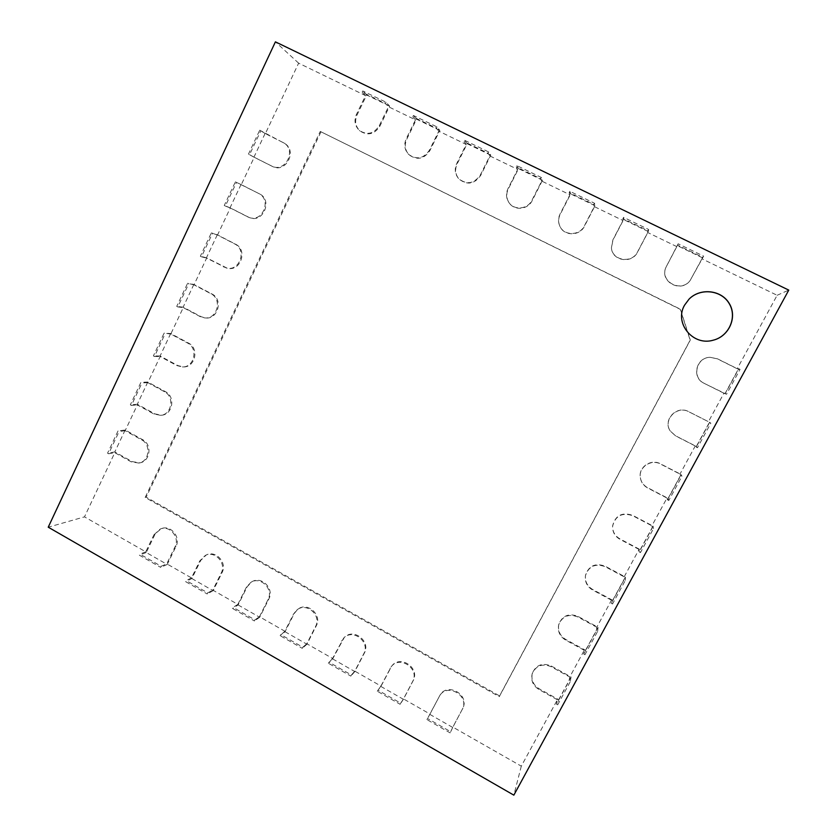 <?xml version="1.0" encoding="UTF-8"?>
<svg xmlns="http://www.w3.org/2000/svg" width="837" height="837" viewBox="0 0 837 837"><rect width="100%" height="100%" fill="white"/><g stroke="black" fill="none" stroke-linecap="round" stroke-linejoin="round"><path stroke-width="0.63" stroke-dasharray="4.18 3.14" d="M320.937 131.953L146.172 497.168L499.574 695.913L690.148 340.125L680.261 309.345L320.257 131.44L680.397 309.219L690.295 340.073L499.291 696.656L145.157 497.46L320.257 131.44M146.172 497.168L145.157 497.46M701.94 258.811L690.18 280.437C680.899 293.327 659.19 281.274 666.043 267.118L677.499 245.053L702.975 257.409L701.94 258.811L777.123 295.283L737.261 368.657L738.778 368.73L725.24 393.641L723.911 393.233L708.437 421.712L709.556 422.507L696.196 447.084L695.254 445.975L679.979 474.098L680.711 475.573L667.528 499.835L666.974 498.046L651.887 525.803L652.243 527.959L639.227 551.907L639.049 549.438L624.161 576.85L624.14 579.664L611.292 603.299L611.47 600.192L596.771 627.248L596.404 630.7L583.724 654.042L584.247 650.297L569.735 677.018L569.014 681.098L556.49 704.137L557.369 699.784L521.305 766.158L452.89 727.112L462.788 708.384C470.038 694.469 446.728 681.705 439.728 695.673L426.943 719.621L450.107 732.867L450.704 731.737L427.529 718.502L426.943 719.621M676.809 246.622L647.712 232.508L637.553 251.906C631.977 263.864 612.307 260.746 611.418 247.846L612.893 239.863L622.958 220.497L594.301 206.593L584.341 225.917C579.696 235.898 564.002 235.992 559.817 226.126C558.028 222.119 558.101 218.091 560.047 214.052L569.924 194.77L541.696 181.074L531.924 200.305C527.77 209.26 514.305 210.61 509.001 202.659C506.071 198.254 505.736 193.567 507.996 188.618L517.674 169.419L489.865 155.933L480.292 175.079C473.993 183.826 466.764 184.998 458.613 178.605C454.93 174.086 454.303 169.074 456.72 163.56L466.199 144.456L438.797 131.158L429.412 150.221C423.616 158.632 416.7 160.034 408.697 154.447C404.543 149.938 403.706 144.749 406.186 138.879L415.487 119.848L388.483 106.749L379.276 125.738C373.836 133.889 367.192 135.458 359.345 130.426C354.867 125.958 353.884 120.664 356.395 114.554L365.518 95.606L298.631 63.162L265.371 133.638L283.91 142.949C297.051 150.639 284.768 173.385 271.544 165.956L254.228 157.251L241.297 184.653L258.528 193.389C272.307 199.656 262.358 223.343 248.547 217.264L230.28 207.984L217.505 235.051L234.569 243.87C247.333 249.719 239.696 271.868 226.304 267.966L206.624 258.11L194.006 284.842L210.903 293.735C222.757 299.238 217.045 319.891 204.28 317.84L200.074 316.553L183.251 307.629L170.779 334.047L187.519 343.013C198.568 348.234 194.414 367.474 182.382 366.941L176.827 365.56L160.16 356.552L147.835 382.666L164.418 391.695C174.766 396.686 171.836 414.66 160.589 415.33L153.851 413.98L137.331 404.909L125.152 430.71L141.589 439.812C151.34 444.614 149.373 461.469 138.89 463.06L131.137 461.825L114.784 452.691L84.495 516.868L48.232 527.195M154.95 534.435L146.234 552.504L167.222 564.483L176 546.383C181.043 537.113 170.758 524.705 161.321 528.628L153.945 534.801L145.743 551.824L84.495 516.868M153.945 534.801L160.338 528.974C169.785 525.05 180.101 537.48 175.048 546.77L166.772 563.824L191.474 577.917L199.834 560.832L205.347 555.402C214.994 550.359 226.639 563.207 221.23 572.968L212.797 590.085L237.844 604.387L246.36 587.239L250.88 582.353C260.6 575.95 273.877 589.206 268.049 599.543L259.46 616.723L284.862 631.224L293.546 614.013L296.968 609.901C306.562 601.855 321.858 615.467 315.549 626.494L306.792 643.737L332.561 658.437L343.662 638.087C352.858 628.127 370.571 641.979 363.718 653.823L354.794 671.128L380.929 686.047L391.078 666.932C399.49 654.848 420.048 668.753 412.589 681.559L403.497 698.926L429.998 714.055L439.32 696.415C446.33 682.406 469.693 695.212 462.432 709.148M557.369 699.784L538.819 689.426C532.939 685.597 530.721 680.397 532.175 673.827C535.942 665.561 542.25 663.176 551.102 666.691L569.735 677.018M584.247 650.297L565.509 640.012C559.765 636.371 557.484 631.318 558.666 624.862C562.297 616.116 568.721 613.49 577.948 616.995L596.771 627.248M611.47 600.192L592.544 589.97C587.04 586.591 584.676 581.788 585.461 575.574C588.809 566.136 595.358 563.165 605.141 566.659L624.161 576.85M639.049 549.438L619.924 539.3C614.86 536.318 612.412 531.966 612.59 526.253C615.321 515.738 622.017 512.213 632.667 515.686L651.887 525.803M666.974 498.046L647.65 487.971C643.496 485.659 641.058 482.217 640.315 477.634C638.495 467.266 651.165 458.718 660.56 464.054L679.979 474.098M695.254 445.975L675.731 435.983L670.458 431.285C662.381 420.331 676.777 404.93 688.82 411.762L708.437 421.712M723.911 393.233L704.179 383.315C691.634 377.749 696.122 357.577 710.006 357.294L717.435 358.78L737.261 368.657M499.574 695.913L499.291 696.656M777.123 295.283L788.768 290.104M521.305 766.158L513.845 795.15M724.947 393.788L738.265 369.274L717.215 358.791L709.807 357.315C695.966 357.587 691.477 377.717 704.001 383.273L726.526 394.279L740.065 369.368L738.778 368.73M738.265 369.274L740.065 369.368M725.24 393.641L726.526 394.279M696.342 446.424L709.494 422.214L688.663 411.647C676.662 404.836 662.297 420.195 670.353 431.128L675.616 435.815L696.342 446.424L697.462 447.732L710.833 423.156L709.556 422.507M709.494 422.214L710.833 423.156M696.196 447.084L697.462 447.732M668.114 498.371L681.098 474.474L660.477 463.824C651.102 458.498 638.464 467.025 640.284 477.372C641.016 481.945 643.454 485.376 647.597 487.678L668.114 498.371L668.784 500.495L681.967 476.222L680.711 475.573M681.098 474.474L681.967 476.222M667.528 499.835L668.784 500.495M640.232 549.668L653.059 526.075L632.657 515.341C622.017 511.878 615.341 515.393 612.611 525.877C612.443 531.579 614.881 535.921 619.935 538.892L640.232 549.668L640.472 552.566L653.488 528.618L652.243 527.959M653.059 526.075L653.488 528.618M639.227 551.907L640.472 552.566M612.715 600.307L625.375 577.007L605.182 566.199C595.431 562.715 588.882 565.676 585.544 575.092C584.77 581.296 587.124 586.078 592.617 589.457L612.715 600.307L612.527 603.969L625.375 580.323L624.14 579.664M625.375 577.007L625.375 580.323M611.292 603.299L612.527 603.969M585.544 650.307L598.036 627.311L578.053 616.419C568.846 612.925 562.433 615.54 558.813 624.276C557.63 630.711 559.911 635.754 565.645 639.384L585.544 650.307L584.937 654.712L597.628 631.37L596.404 630.7M598.036 627.311L597.628 631.37M583.724 654.042L584.937 654.712M558.708 699.68L571.054 676.976L551.269 666.011C542.439 662.506 536.14 664.881 532.384 673.126C530.93 679.686 533.148 684.875 539.018 688.694L558.708 699.68L557.693 704.817L570.227 681.768L569.014 681.098M571.054 676.976L570.227 681.768M556.49 704.137L557.693 704.817M145.743 551.824L139.936 554.115L139.402 555.213L160.662 567.371L161.196 566.272L139.936 554.115M161.196 566.272L166.772 563.824M191.474 577.917L186.18 580.543L185.636 581.652L207.199 593.977L207.743 592.868L186.18 580.543M207.743 592.868L212.797 590.085M237.844 604.387L233.084 607.359L232.529 608.457L254.396 620.96L254.95 619.861L233.084 607.359M254.95 619.861L259.46 616.723M284.862 631.224L280.092 635.66L302.272 648.34L302.837 647.231L280.657 634.54M302.837 647.231L306.792 643.737M332.561 658.437L328.334 663.239L350.839 676.108L351.414 674.988L328.91 662.13M351.414 674.988L354.794 671.128M380.929 686.047L377.278 691.226L400.107 704.283L400.693 703.164L377.864 690.106M400.693 703.164L403.497 698.926M429.998 714.055L427.529 718.502M450.704 731.737L452.89 727.112M429.852 714.39L452.681 727.416L462.788 708.384M452.681 727.416L450.107 732.867M380.887 686.445L403.403 699.293L413.049 680.858C420.498 668.072 399.992 654.199 391.59 666.262L380.887 686.445L377.278 691.226M403.403 699.293L400.107 704.283M332.634 658.897L354.825 671.556L364.294 653.195C371.126 641.372 353.455 627.551 344.279 637.48L332.634 658.897L328.334 663.239M354.825 671.556L350.839 676.108M285.051 631.736L306.928 644.228L316.219 625.919C322.517 614.913 307.252 601.332 297.679 609.367L294.258 613.469L285.051 631.736L280.092 635.66M306.928 644.228L302.272 648.34M238.126 604.963L259.7 617.267L268.823 599.03C274.641 588.714 261.385 575.49 251.686 581.882L247.166 586.758L238.126 604.963L232.529 608.457M259.7 617.267L254.396 620.96M191.861 578.545L213.142 590.692L222.087 572.529C227.486 562.778 215.873 549.951 206.247 554.983L200.734 560.413L191.861 578.545L185.636 581.652M213.142 590.692L207.199 593.977M167.222 564.483L160.662 567.371M146.234 552.504L139.402 555.213M298.631 63.162L275.415 41.85M265.371 133.638L259.721 130.185L248.453 154.113L249.562 154.678L260.841 130.75M249.562 154.678L254.228 157.251M241.297 184.653L235.385 181.859L224.243 205.483L225.352 206.048L236.494 182.414M225.352 206.048L230.28 207.984M217.505 235.051L211.332 232.885L200.336 256.237L201.435 256.802L212.441 233.46M201.435 256.802L206.624 258.11M194.006 284.842L187.582 283.304L176.722 306.373L177.8 306.938L188.67 283.879M177.8 306.938L183.251 307.629M170.779 334.047L164.115 333.116L153.38 355.903L154.458 356.478L165.192 333.691M154.458 356.478L160.16 356.552M147.835 382.666L142.008 382.907L140.93 382.321L130.331 404.836L131.388 405.422L142.008 382.907M131.388 405.422L137.331 404.909M125.152 430.71L119.084 431.536L118.027 430.95L107.544 453.194L108.601 453.78L119.084 431.536M108.601 453.78L114.784 452.691M125.173 429.988L114.815 451.928L132.183 461.616L139.915 462.851C150.378 461.26 152.344 444.447 142.614 439.655L125.173 429.988L118.027 430.95M114.815 451.928L107.544 453.194M147.793 382.049L137.32 404.25L154.845 413.865L161.583 415.225C172.809 414.545 175.728 396.612 165.402 391.643L147.793 382.049L140.93 382.321M137.32 404.25L130.331 404.836M170.685 333.534L160.087 355.997L177.779 365.549L183.334 366.941C195.335 367.464 199.488 348.265 188.461 343.055L170.685 333.534L164.115 333.116M160.087 355.997L153.38 355.903M193.86 284.444L183.136 307.179L200.995 316.648L205.18 317.934C217.923 319.975 223.625 299.384 211.803 293.892L193.86 284.444L187.582 283.304M183.136 307.179L176.722 306.373M217.306 234.768L206.446 257.765L227.172 268.175C240.533 272.067 248.16 249.96 235.417 244.122L217.306 234.768L211.332 232.885M206.446 257.765L200.336 256.237M241.035 184.485L230.049 207.764L249.363 217.578C263.142 223.646 273.082 200.012 259.324 193.765L235.385 181.859M230.049 207.764L224.243 205.483M265.057 133.585L253.935 157.157L272.318 166.385C285.511 173.793 297.773 151.099 284.653 143.43L259.721 130.185M253.935 157.157L248.453 154.113M365.518 95.606L362.18 92.185L385.438 103.453L388.483 106.749M415.487 119.848L412.777 116.709L436.38 128.155L438.797 131.158M466.199 144.456L464.137 141.61L488.097 153.223L489.865 155.933M517.674 169.419L516.262 166.887L540.597 178.679L541.696 181.074M569.924 194.77L569.191 192.541L593.893 204.521L594.301 206.593M622.958 220.497L622.927 218.603L648.016 230.761L647.712 232.508M389.603 106.111L366.679 94.999L356.991 115.098C354.49 121.208 355.474 126.492 359.931 130.949C367.767 135.96 374.401 134.401 379.831 126.261L389.603 106.111L386.035 102.229L362.777 90.951L362.18 92.185M366.679 94.999L362.777 90.951M385.438 103.453L386.035 102.229M439.823 130.467L416.554 119.178L406.677 139.381C404.198 145.24 405.035 150.419 409.178 154.918C417.171 160.495 424.066 159.093 429.852 150.702L439.823 130.467L436.998 126.921L413.384 115.475L412.777 116.709M416.554 119.178L413.384 115.475M436.38 128.155L436.998 126.921M490.785 155.18L467.172 143.723L457.096 164.01C454.69 169.513 455.318 174.514 458.979 179.013C467.119 185.395 474.328 184.234 480.616 175.508L490.785 155.18L488.714 151.989L464.744 140.365L464.137 141.61M467.172 143.723L464.744 140.365M488.097 153.223L488.714 151.989M542.502 180.258L518.542 168.635L508.268 189.016C506.008 193.954 506.343 198.631 509.262 203.025C514.556 210.955 527.99 209.616 532.144 200.681L542.502 180.258L541.225 177.434L516.889 165.642L516.262 166.887M518.542 168.635L516.889 165.642M540.597 178.679L541.225 177.434M595.013 205.724L570.677 193.922L560.204 214.387C558.258 218.426 558.174 222.443 559.963 226.44C564.138 236.275 579.8 236.191 584.435 226.231L595.013 205.724L594.542 203.265L569.83 191.296L569.191 192.541M570.677 193.922L569.83 191.296M593.893 204.521L594.542 203.265M648.309 231.567L623.607 219.587L612.925 240.146L611.449 248.108C612.328 260.987 631.966 264.094 637.522 252.167L648.309 231.567L648.675 229.505L623.586 217.348L622.927 218.603M623.607 219.587L623.586 217.348M648.016 230.761L648.675 229.505M702.421 257.806L677.342 245.649L665.949 267.338C659.117 281.462 680.774 293.494 690.033 280.636L703.645 256.143L678.169 243.797L677.499 245.053M677.342 245.649L678.169 243.797M702.975 257.409L703.645 256.143M689.05 299.123L684.499 305.233C673.931 323.113 692.879 346.34 713.166 340.209L713.166 340.209M578.053 616.419L577.948 616.995M565.645 639.384L565.509 640.012M551.269 666.011L551.102 666.691M539.018 688.694L538.819 689.426M462.516 708.918L462.16 709.682M439.603 695.913L439.195 696.656M413.049 680.858L412.589 681.559M390.46 668.041L389.948 668.711M364.294 653.195L363.718 653.823M342.019 640.556L341.402 641.163M316.219 625.919L315.549 626.494M294.258 613.469L293.546 614.013M268.823 599.03L268.049 599.543M247.166 586.758L246.36 587.239M222.087 572.529L221.23 572.968M200.734 560.413L199.834 560.832M176 546.383L175.048 546.77M132.183 461.616L131.137 461.825M142.614 439.655L141.589 439.812M154.845 413.865L153.851 413.98M165.402 391.643L164.418 391.695M177.779 365.549L176.827 365.56M188.461 343.055L187.519 343.013M200.995 316.648L200.074 316.553M211.803 293.892L210.903 293.735M224.483 267.17L223.615 266.961M235.417 244.122L234.569 243.87M248.254 217.086L247.428 216.762M259.324 193.765L258.528 193.389M272.318 166.385L271.544 165.956M283.523 142.782L282.77 142.3M356.991 115.098L356.395 114.554M379.831 126.261L379.276 125.738M558.666 624.862L558.813 624.276M532.175 673.827L532.384 673.126M439.32 696.415L439.728 695.673M391.078 666.932L391.59 666.262M343.662 638.087L344.279 637.48M296.968 609.901L297.679 609.367M250.88 582.353L251.686 581.882M205.347 555.402L206.247 554.983M160.338 528.974L161.321 528.628M138.89 463.06L139.915 462.851M160.589 415.33L161.583 415.225M182.382 366.941L183.334 366.941M204.28 317.84L205.18 317.934M226.304 267.966L227.172 268.175M248.547 217.264L249.363 217.578M283.91 142.949L284.653 143.43M359.345 130.426L359.931 130.949"/><path stroke-width="1.26" d="M788.768 290.104L513.845 795.15L48.232 527.195L275.415 41.85L788.768 290.104M684.551 305.181L689.05 299.123C700.287 287.583 721.442 289.843 729.32 303.59C737.585 317.118 729.079 336.359 713.239 340.188C692.931 346.33 673.973 323.082 684.551 305.181M713.208 340.199C729.006 336.348 737.481 317.139 729.236 303.643C721.368 289.916 700.255 287.646 689.018 299.154"/></g></svg>
